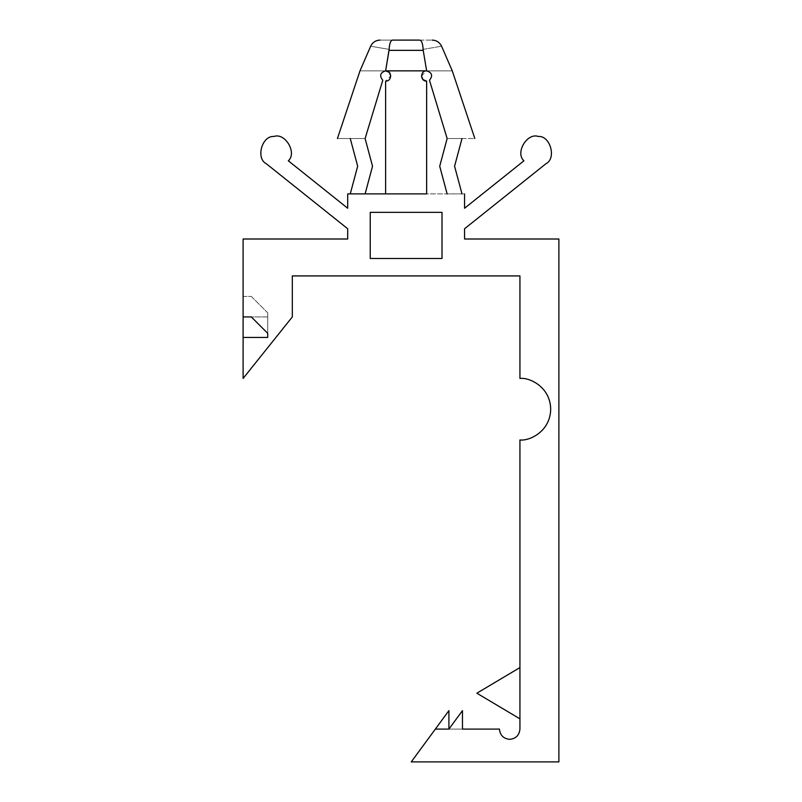 <?xml version="1.0" encoding="UTF-8"?>
<svg xmlns="http://www.w3.org/2000/svg" width="802" height="802" viewBox="0 0 802 802"><rect width="100%" height="100%" fill="white"/><g stroke="black" fill="none" stroke-linecap="round" stroke-linejoin="round"><path stroke-width="0.6" stroke-dasharray="4.01 3.01" d="M519.937 729.088C519.285 735.274 515.866 738.692 509.681 739.344C515.866 738.692 519.285 735.274 519.937 729.088L519.937 439.957L519.937 729.088M385.622 70.857C380.168 72.631 379.216 75.759 382.775 80.25C379.216 75.759 380.168 72.631 385.622 70.857C352.058 70.857 352.058 70.857 385.622 70.857L426.634 70.857L385.622 70.857C352.058 70.857 352.058 70.857 385.622 70.857L389.13 49.373C364.619 45.193 364.619 45.193 389.13 49.373C364.619 45.193 364.619 45.193 389.13 49.373L385.622 70.857C392.238 70.586 392.248 81.373 385.622 81.112L385.622 193.894L347.687 193.894L464.569 193.894L426.634 193.894L426.634 81.112L426.634 193.894L385.622 193.894L385.622 81.112L390.744 75.979M365.11 193.894L350.253 193.894L365.11 193.894L372.529 166.215L365.11 138.525L350.253 138.525L365.11 138.525C328.96 138.525 328.96 138.525 365.11 138.525C328.96 138.525 328.96 138.525 365.11 138.525L382.775 80.25L365.11 138.525L350.253 138.525L357.672 166.215L350.253 193.894L365.11 193.894L350.253 193.894L357.672 166.215L350.253 138.525L365.11 138.525L372.529 166.215L365.11 193.894M462.002 193.894L447.135 193.894L462.002 193.894L454.584 166.215L462.002 138.525L447.135 138.525L462.002 138.525L447.135 138.525L462.002 138.525L454.584 166.215L462.002 193.894L447.135 193.894L462.002 193.894M448.909 729.088L435.356 729.088L462.463 729.088L462.463 710.632L448.909 729.088L499.425 729.088L448.909 729.088L448.909 710.632L448.909 729.088L462.463 710.632L462.463 729.088L448.909 729.088M519.937 667.575L519.937 718.843L519.937 667.575L476.869 693.209L519.937 718.843L519.937 667.575L519.937 718.843L476.869 693.209L519.937 667.575M243.106 316.93L267.718 316.93L267.718 312.83L251.307 296.419L243.106 296.419L243.106 239.006L347.687 239.006L347.687 228.75L266.314 163.738C255.557 158.465 261.953 135.448 273.893 136.48C285.141 132.36 297.331 152.911 288.319 160.811L347.687 208.249L347.687 193.894L347.687 208.249L288.319 160.811C297.331 152.911 285.141 132.36 273.893 136.48C261.953 135.448 255.557 158.465 266.314 163.738L347.687 228.75L347.687 239.006L243.106 239.006L243.106 378.444L243.106 296.419L251.307 296.419L267.718 312.83L267.718 333.331L251.307 316.93L243.106 316.93L251.307 316.93L267.718 333.331L267.718 316.93L243.106 316.93M464.569 193.894L464.569 208.249L523.937 160.811C514.924 152.911 527.104 132.36 538.363 136.48C550.302 135.448 556.698 158.465 545.941 163.738L464.569 228.75L464.569 239.006L558.894 239.006L558.894 761.9L411.256 761.9L448.909 710.632L411.256 761.9L558.894 761.9L558.894 239.006L464.569 239.006L464.569 228.75L545.941 163.738C556.698 158.465 550.302 135.448 538.363 136.48C527.104 132.36 514.924 152.911 523.937 160.811L464.569 208.249L464.569 193.894M499.425 729.088C500.077 735.274 503.496 738.692 509.681 739.344C503.496 738.692 500.077 735.274 499.425 729.088M519.937 439.957C528.929 441.2 550.272 431.967 550.693 409.2C550.272 386.434 528.929 377.211 519.937 378.444L519.937 275.918L292.319 275.918L292.319 316.93L243.106 378.444L292.319 316.93L292.319 275.918L519.937 275.918L519.937 378.444C528.929 377.211 550.272 386.434 550.693 409.2C550.272 431.967 528.929 441.2 519.937 439.957M370.243 258.485L442.012 258.485L442.012 212.35L370.243 212.35L370.243 258.485L370.243 212.35L442.012 212.35L442.012 258.485L370.243 258.485L442.012 258.485L442.012 212.35L370.243 212.35L370.243 258.485L442.012 258.485L370.243 258.485L370.243 212.35L442.012 212.35L442.012 258.485L442.012 212.35L370.243 212.35L370.243 258.485L370.243 212.35L442.012 212.35L442.012 258.485L370.243 258.485M267.718 337.431L243.106 337.431L267.718 337.431M243.106 296.419L251.307 296.419L243.106 296.419M267.718 333.331L267.718 312.83L267.718 333.331M251.307 296.419L267.718 312.83L251.307 296.419M426.634 81.112C420.007 81.383 420.007 70.596 426.634 70.857L423.215 50.356L426.634 70.857C460.188 70.857 460.188 70.857 426.634 70.857C460.188 70.857 460.188 70.857 426.634 70.857C432.077 72.601 433.03 75.739 429.481 80.25L447.135 138.525L429.481 80.25C433.03 75.739 432.077 72.601 426.634 70.857L421.501 75.989M447.135 138.525C483.295 138.525 483.295 138.525 447.135 138.525L439.717 166.215L447.135 193.894L439.717 166.215L447.135 138.525L462.002 138.525M392.569 40.1C375.968 40.1 375.968 40.1 392.569 40.1C390.594 40.471 389.451 43.559 389.13 49.373C389.451 43.559 390.594 40.471 392.569 40.1C375.968 40.1 375.968 40.1 392.569 40.1L419.687 40.1C436.288 40.1 436.288 40.1 419.687 40.1C421.662 40.471 422.804 43.559 423.115 49.373C447.636 45.193 447.636 45.193 423.115 49.373L423.215 50.356L423.115 49.373C422.804 43.559 421.662 40.471 419.687 40.1C436.288 40.1 436.288 40.1 419.687 40.1M389.04 50.356L423.215 50.356L389.04 50.356M389.13 49.373C364.619 45.193 364.619 45.193 389.13 49.373C364.619 45.193 364.619 45.193 389.13 49.373M423.115 49.373C447.636 45.193 447.636 45.193 423.115 49.373"/><path stroke-width="1.2" d="M509.681 739.344C515.866 738.692 519.285 735.274 519.937 729.088L519.937 439.957L519.937 729.088C519.285 735.274 515.866 738.692 509.681 739.344C503.496 738.692 500.077 735.274 499.425 729.088L462.463 729.088L499.425 729.088C500.077 735.274 503.496 738.692 509.681 739.344M347.687 193.894L385.622 193.894L347.687 193.894L347.687 208.249L288.319 160.811C297.331 152.911 285.141 132.36 273.893 136.48C261.953 135.448 255.557 158.465 266.314 163.738L347.687 228.75L347.687 239.006L243.106 239.006L243.106 316.93L251.307 316.93L267.718 333.331L267.718 337.431L243.106 337.431L243.106 378.444L292.319 316.93L292.319 275.918L519.937 275.918L519.937 378.444C528.929 377.211 550.272 386.434 550.693 409.2C550.272 431.967 528.929 441.2 519.937 439.957C528.929 441.2 550.272 431.967 550.693 409.2C550.272 386.434 528.929 377.211 519.937 378.444L519.937 275.918L292.319 275.918L292.319 316.93L243.106 378.444L243.106 239.006L347.687 239.006L347.687 228.75L266.314 163.738C255.557 158.465 261.953 135.448 273.893 136.48C285.141 132.36 297.331 152.911 288.319 160.811L347.687 208.249L347.687 193.894M426.634 193.894L385.622 193.894L426.634 193.894L426.634 81.112C420.007 81.373 420.007 70.586 426.634 70.857L385.622 70.857C392.248 70.596 392.238 81.383 385.622 81.112L385.622 193.894L385.622 81.112C392.238 81.383 392.248 70.596 385.622 70.857L389.13 49.373C389.451 43.559 390.594 40.471 392.569 40.1L419.687 40.1C436.288 40.1 436.288 40.1 419.687 40.1C421.662 40.471 422.804 43.559 423.115 49.373C447.636 45.193 447.636 45.193 423.115 49.373L423.215 50.356L389.04 50.356L385.622 70.857C352.058 70.857 352.058 70.857 385.622 70.857L426.634 70.857C460.188 70.857 460.188 70.857 426.634 70.857C432.088 72.631 433.04 75.759 429.481 80.25L447.135 138.525C483.295 138.525 483.295 138.525 447.135 138.525L429.481 80.25C433.04 75.759 432.088 72.631 426.634 70.857L423.215 50.356L426.634 70.857C460.188 70.857 460.188 70.857 426.634 70.857C420.007 70.586 420.007 81.373 426.634 81.112L426.634 193.894M435.356 729.088L448.909 729.088L435.356 729.088L411.256 761.9L558.894 761.9L558.894 239.006L464.569 239.006L464.569 228.75L545.941 163.738C556.698 158.465 550.302 135.448 538.363 136.48C527.104 132.36 514.924 152.911 523.937 160.811L464.569 208.249L464.569 193.894L464.569 208.249L523.937 160.811C514.924 152.911 527.104 132.36 538.363 136.48C550.302 135.448 556.698 158.465 545.941 163.738L464.569 228.75L464.569 239.006L558.894 239.006L558.894 761.9L411.256 761.9L448.909 710.632L448.909 729.088L448.909 710.632L435.356 729.088M462.463 729.088L462.463 710.632L448.909 729.088L462.463 710.632L462.463 729.088M370.243 212.35L442.012 212.35L442.012 258.485L370.243 258.485L370.243 212.35L370.243 258.485L442.012 258.485L442.012 212.35L370.243 212.35M251.307 316.93L243.106 316.93L243.106 337.431L267.718 337.431L267.718 333.331L267.718 337.431L267.718 333.331L251.307 316.93M519.937 718.843L476.869 693.209L519.937 667.575L476.869 693.209L519.937 718.843M421.501 75.989L422.975 79.578M423.025 79.629L426.634 81.112M390.744 75.979L389.261 72.37M389.221 72.34L385.622 70.857C352.058 70.857 352.058 70.857 385.622 70.857C380.168 72.601 379.226 75.739 382.775 80.25C379.226 75.739 380.168 72.601 385.622 70.857M447.135 138.525C483.295 138.525 483.295 138.525 447.135 138.525L439.717 166.215L447.135 138.525M365.11 138.525C328.96 138.525 328.96 138.525 365.11 138.525L382.775 80.25L365.11 138.525L372.529 166.215L365.11 193.894L372.529 166.215L365.11 138.525M447.135 193.894L439.717 166.215L447.135 193.894M454.584 166.215L462.002 193.894L454.584 166.215L462.002 138.525L454.584 166.215M350.253 193.894L357.672 166.215L350.253 138.525L357.672 166.215L350.253 193.894M392.569 40.1L419.687 40.1L392.569 40.1C375.968 40.1 375.968 40.1 392.569 40.1C390.594 40.471 389.451 43.559 389.13 49.373L389.04 50.356L423.215 50.356L423.115 49.373C447.636 45.193 447.636 45.193 423.115 49.373C422.804 43.559 421.662 40.471 419.687 40.1M432.208 40.1C436.559 40.3 439.697 42.366 441.611 46.275L452.268 70.857L474.824 138.525M380.048 40.1C375.697 40.3 372.559 42.366 370.644 46.275L359.988 70.857L337.431 138.525"/></g></svg>
